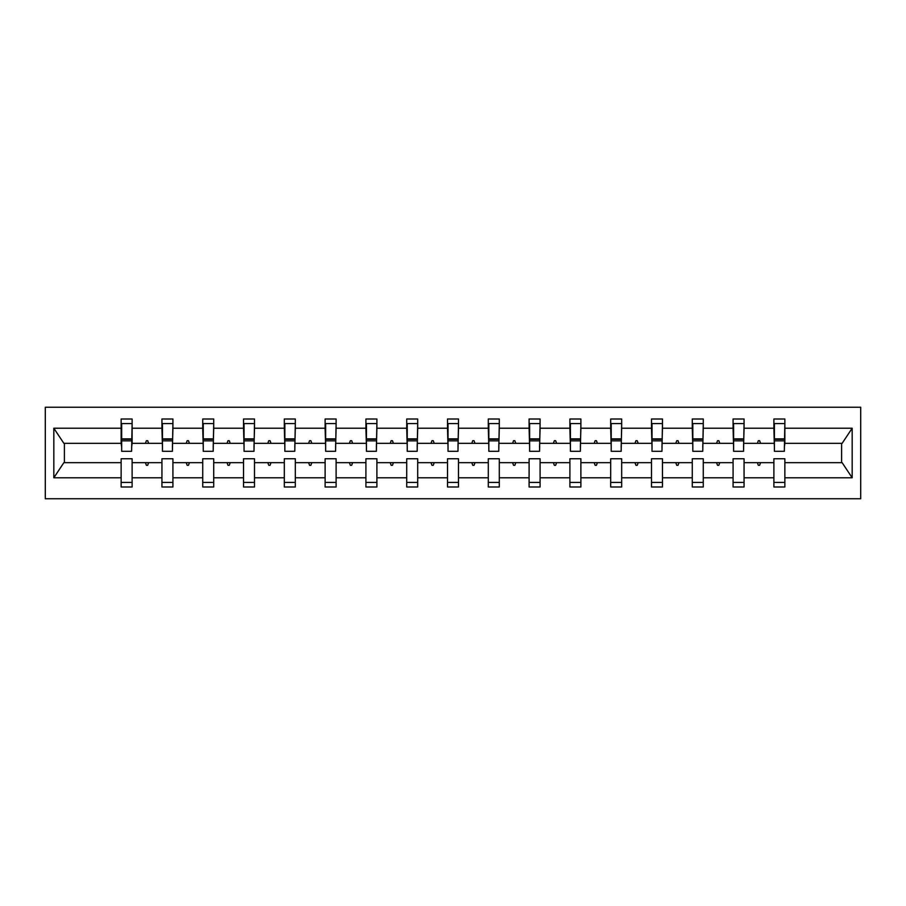 <?xml version="1.0" encoding="UTF-8"?>
<svg xmlns="http://www.w3.org/2000/svg" width="906" height="906" viewBox="0 0 906 906"><rect width="100%" height="100%" fill="white"/><g stroke="black" fill="none" stroke-linecap="round" stroke-linejoin="round"><path stroke-width="1.36" d="M45.3 498.764L860.7 498.764L860.7 407.236L45.3 407.236L45.3 498.764M784.336 447.247L784.856 443.328L842.138 443.328L852.172 428.221L852.172 477.779L784.856 477.779L784.856 458.753L773.883 458.753L773.883 462.672L744.064 462.672L744.064 458.753L733.079 458.753L733.079 462.672L703.271 462.672L703.271 458.753L692.286 458.753L692.286 462.672L662.467 462.672L662.467 458.753L651.493 458.753L651.493 462.672L621.675 462.672L621.675 458.753L610.689 458.753L610.689 462.672L580.882 462.672L580.882 458.753L569.897 458.753L569.897 462.672L540.089 462.672L540.089 458.753L529.104 458.753L529.104 462.672L499.285 462.672L499.285 458.753L488.3 458.753L488.3 462.672L458.493 462.672L458.493 458.753L447.507 458.753L447.507 462.672L417.7 462.672L417.7 458.753L406.715 458.753L406.715 462.672L376.896 462.672L376.896 458.753L365.911 458.753L365.911 462.672L336.103 462.672L336.103 458.753L325.118 458.753L325.118 462.672L295.311 462.672L295.311 458.753L284.325 458.753L284.325 462.672L254.507 462.672L254.507 458.753L243.533 458.753L243.533 462.672L213.714 462.672L213.714 458.753L202.729 458.753L202.729 462.672L172.921 462.672L172.921 458.753L161.936 458.753L161.936 462.672L132.117 462.672L132.117 486.998L121.144 486.998L121.144 462.672L63.862 462.672L53.828 477.779L53.828 428.221L63.862 443.328L121.144 443.328L121.144 428.221L53.828 428.221M784.856 477.779L784.856 486.998L773.883 486.998L773.883 462.672M784.856 443.328L784.856 419.002L773.883 419.002L773.883 428.221L744.064 428.221L743.543 447.247M774.404 447.247L773.883 428.221M773.883 477.779L744.064 477.779L744.064 486.998L733.079 486.998L733.079 462.672M744.064 428.221L744.064 419.002L733.079 419.002L733.079 428.221L703.271 428.221L702.75 447.247M733.6 447.247L733.079 428.221M733.079 477.779L703.271 477.779L703.271 486.998L692.286 486.998L692.286 462.672M703.271 428.221L703.271 419.002L692.286 419.002L692.286 428.221L662.467 428.221L661.946 447.247M692.807 447.247L692.286 428.221M692.286 477.779L662.467 477.779L662.467 486.998L651.493 486.998L651.493 462.672M662.467 428.221L662.467 419.002L651.493 419.002L651.493 428.221L621.675 428.221L621.154 447.247M652.014 447.247L651.493 428.221M651.493 477.779L621.675 477.779L621.675 486.998L610.689 486.998L610.689 462.672M621.675 428.221L621.675 419.002L610.689 419.002L610.689 428.221L580.882 428.221L580.361 447.247M611.21 447.247L610.689 428.221M610.689 477.779L580.882 477.779L580.882 486.998L569.897 486.998L569.897 462.672M580.882 428.221L580.882 419.002L569.897 419.002L569.897 428.221L540.089 428.221L539.557 447.247M570.418 447.247L569.897 428.221M569.897 477.779L540.089 477.779L540.089 486.998L529.104 486.998L529.104 462.672M540.089 428.221L540.089 419.002L529.104 419.002L529.104 428.221L499.285 428.221L498.764 447.247M529.625 447.247L529.104 428.221M529.104 477.779L499.285 477.779L499.285 486.998L488.3 486.998L488.3 462.672M499.285 428.221L499.285 419.002L488.3 419.002L488.3 428.221L458.493 428.221L457.972 447.247M488.832 447.247L488.3 428.221M488.3 477.779L458.493 477.779L458.493 486.998L447.507 486.998L447.507 462.672M458.493 428.221L458.493 419.002L447.507 419.002L447.507 428.221L417.7 428.221L417.168 447.247M448.028 447.247L447.507 428.221M447.507 477.779L417.7 477.779L417.7 486.998L406.715 486.998L406.715 462.672M417.7 428.221L417.7 419.002L406.715 419.002L406.715 428.221L376.896 428.221L376.375 447.247M407.236 447.247L406.715 428.221M406.715 477.779L376.896 477.779L376.896 486.998L365.911 486.998L365.911 462.672M376.896 428.221L376.896 419.002L365.911 419.002L365.911 428.221L336.103 428.221L335.582 447.247M366.443 447.247L365.911 428.221M365.911 477.779L336.103 477.779L336.103 486.998L325.118 486.998L325.118 462.672M336.103 428.221L336.103 419.002L325.118 419.002L325.118 428.221L295.311 428.221L294.79 447.247M325.639 447.247L325.118 428.221M325.118 477.779L295.311 477.779L295.311 486.998L284.325 486.998L284.325 462.672M295.311 428.221L295.311 419.002L284.325 419.002L284.325 428.221L254.507 428.221L253.986 447.247M284.846 447.247L284.325 428.221M284.325 477.779L254.507 477.779L254.507 486.998L243.533 486.998L243.533 462.672M254.507 428.221L254.507 419.002L243.533 419.002L243.533 428.221L213.714 428.221L213.193 447.247M244.054 447.247L243.533 428.221M243.533 477.779L213.714 477.779L213.714 486.998L202.729 486.998L202.729 462.672M213.714 428.221L213.714 419.002L202.729 419.002L202.729 428.221L172.921 428.221L172.4 447.247M203.25 447.247L202.729 428.221M202.729 477.779L172.921 477.779L172.921 486.998L161.936 486.998L161.936 462.672M172.921 428.221L172.921 419.002L161.936 419.002L161.936 428.221L132.117 428.221L132.117 419.002L121.144 419.002L121.144 428.221M162.457 447.247L161.936 428.221M132.117 462.672L132.117 458.753L121.144 458.753L121.144 462.672M121.144 443.328L121.664 447.247M744.064 477.779L744.064 462.672M703.271 477.779L703.271 462.672M662.467 477.779L662.467 462.672M621.675 477.779L621.675 462.672M580.882 477.779L580.882 462.672M540.089 477.779L540.089 462.672M499.285 477.779L499.285 462.672M458.493 477.779L458.493 462.672M417.7 477.779L417.7 462.672M376.896 477.779L376.896 462.672M336.103 477.779L336.103 462.672M295.311 477.779L295.311 462.672M254.507 477.779L254.507 462.672M213.714 477.779L213.714 462.672M172.921 477.779L172.921 462.672M852.172 428.221L784.856 428.221M161.936 477.779L132.117 477.779M121.144 477.779L53.828 477.779M757.371 443.328L760.576 443.328L759.624 440.712L758.322 440.712L757.371 443.328L744.064 443.328M773.883 443.328L760.576 443.328M757.371 462.672L758.322 465.288L759.624 465.288L760.576 462.672M716.567 443.328L719.783 443.328L718.832 440.712L717.518 440.712L716.567 443.328L703.271 443.328M733.079 443.328L719.783 443.328M716.567 462.672L717.518 465.288L718.832 465.288L719.783 462.672M675.774 443.328L678.979 443.328L678.028 440.712L676.725 440.712L675.774 443.328L662.467 443.328M692.286 443.328L678.979 443.328M675.774 462.672L676.725 465.288L678.028 465.288L678.979 462.672M634.981 443.328L638.186 443.328L637.235 440.712L635.933 440.712L634.981 443.328L621.675 443.328M651.493 443.328L638.186 443.328M634.981 462.672L635.933 465.288L637.235 465.288L638.186 462.672M594.177 443.328L597.394 443.328L596.442 440.712L595.129 440.712L594.177 443.328L580.882 443.328M610.689 443.328L597.394 443.328M594.177 462.672L595.129 465.288L596.442 465.288L597.394 462.672M553.385 443.328L556.601 443.328L555.65 440.712L554.336 440.712L553.385 443.328L540.089 443.328M569.897 443.328L556.601 443.328M553.385 462.672L554.336 465.288L555.65 465.288L556.601 462.672M512.592 443.328L515.797 443.328L514.846 440.712L513.543 440.712L512.592 443.328L499.285 443.328M529.104 443.328L515.797 443.328M512.592 462.672L513.543 465.288L514.846 465.288L515.797 462.672M471.788 443.328L475.004 443.328L474.053 440.712L472.739 440.712L471.788 443.328L458.493 443.328M488.3 443.328L475.004 443.328M471.788 462.672L472.739 465.288L474.053 465.288L475.004 462.672M430.996 443.328L434.212 443.328L433.261 440.712L431.947 440.712L430.996 443.328L417.7 443.328M447.507 443.328L434.212 443.328M430.996 462.672L431.947 465.288L433.261 465.288L434.212 462.672M390.203 443.328L393.408 443.328L392.457 440.712L391.154 440.712L390.203 443.328L376.896 443.328M406.715 443.328L393.408 443.328M390.203 462.672L391.154 465.288L392.457 465.288L393.408 462.672M349.399 443.328L352.615 443.328L351.664 440.712L350.35 440.712L349.399 443.328L336.103 443.328M365.911 443.328L352.615 443.328M349.399 462.672L350.35 465.288L351.664 465.288L352.615 462.672M308.606 443.328L311.823 443.328L310.871 440.712L309.558 440.712L308.606 443.328L295.311 443.328M325.118 443.328L311.823 443.328M308.606 462.672L309.558 465.288L310.871 465.288L311.823 462.672M267.814 443.328L271.019 443.328L270.067 440.712L268.765 440.712L267.814 443.328L254.507 443.328M284.325 443.328L271.019 443.328M267.814 462.672L268.765 465.288L270.067 465.288L271.019 462.672M227.021 443.328L230.226 443.328L229.275 440.712L227.972 440.712L227.021 443.328L213.714 443.328M243.533 443.328L230.226 443.328M227.021 462.672L227.972 465.288L229.275 465.288L230.226 462.672M186.217 443.328L189.433 443.328L188.482 440.712L187.168 440.712L186.217 443.328L172.921 443.328M202.729 443.328L189.433 443.328M186.217 462.672L187.168 465.288L188.482 465.288L189.433 462.672M145.424 443.328L148.629 443.328L147.678 440.712L146.376 440.712L145.424 443.328L132.117 443.328L132.117 428.221M161.936 443.328L148.629 443.328M145.424 462.672L146.376 465.288L147.678 465.288L148.629 462.672M132.117 443.328L131.597 447.247M852.172 477.779L842.138 462.672L784.856 462.672M64.394 443.328L64.394 462.672M841.606 462.672L841.606 443.328M121.664 440.837L121.664 423.578L132.117 423.578L131.597 451.301L121.664 451.301L121.664 440.837L131.597 440.837M121.144 482.422L132.117 482.422M162.457 440.837L162.457 423.578L172.921 423.578L172.4 451.301L162.457 451.301L162.457 440.837L172.4 440.837M161.936 482.422L172.921 482.422M203.25 440.837L203.25 423.578L213.714 423.578L213.193 451.301L203.25 451.301L203.25 440.837L213.193 440.837M202.729 482.422L213.714 482.422M244.054 440.837L244.054 423.578L254.507 423.578L253.986 451.301L244.054 451.301L244.054 440.837L253.986 440.837M243.533 482.422L254.507 482.422M284.846 440.837L284.846 423.578L295.311 423.578L294.79 451.301L284.846 451.301L284.846 440.837L294.79 440.837M284.325 482.422L295.311 482.422M325.639 440.837L325.639 423.578L336.103 423.578L335.582 451.301L325.639 451.301L325.639 440.837L335.582 440.837M325.118 482.422L336.103 482.422M366.443 440.837L366.443 423.578L376.896 423.578L376.375 451.301L366.443 451.301L366.443 440.837L376.375 440.837M365.911 482.422L376.896 482.422M407.236 440.837L407.236 423.578L417.7 423.578L417.168 451.301L407.236 451.301L407.236 440.837L417.168 440.837M406.715 482.422L417.7 482.422M448.028 440.837L448.028 423.578L458.493 423.578L457.972 451.301L448.028 451.301L448.028 440.837L457.972 440.837M447.507 482.422L458.493 482.422M488.832 440.837L488.832 423.578L499.285 423.578L498.764 451.301L488.832 451.301L488.832 440.837L498.764 440.837M488.3 482.422L499.285 482.422M529.625 440.837L529.625 423.578L540.089 423.578L539.557 451.301L529.625 451.301L529.625 440.837L539.557 440.837M529.104 482.422L540.089 482.422M570.418 440.837L570.418 423.578L580.882 423.578L580.361 451.301L570.418 451.301L570.418 440.837L580.361 440.837M569.897 482.422L580.882 482.422M611.21 440.837L611.21 423.578L621.675 423.578L621.154 451.301L611.21 451.301L611.21 440.837L621.154 440.837M610.689 482.422L621.675 482.422M652.014 440.837L652.014 423.578L662.467 423.578L661.946 451.301L652.014 451.301L652.014 440.837L661.946 440.837M651.493 482.422L662.467 482.422M692.807 440.837L692.807 423.578L703.271 423.578L702.75 451.301L692.807 451.301L692.807 440.837L702.75 440.837M692.286 482.422L703.271 482.422M733.6 440.837L733.6 423.578L744.064 423.578L743.543 451.301L733.6 451.301L733.6 440.837L743.543 440.837M733.079 482.422L744.064 482.422M774.404 440.837L774.404 423.578L784.856 423.578L784.336 451.301L774.404 451.301L774.404 440.837L784.336 440.837M773.883 482.422L784.856 482.422M121.664 439.274L131.597 439.274M162.457 439.274L172.4 439.274M203.25 439.274L213.193 439.274M244.054 439.274L253.986 439.274M284.846 439.274L294.79 439.274M325.639 439.274L335.582 439.274M366.443 439.274L376.375 439.274M407.236 439.274L417.168 439.274M448.028 439.274L457.972 439.274M488.832 439.274L498.764 439.274M529.625 439.274L539.557 439.274M570.418 439.274L580.361 439.274M611.21 439.274L621.154 439.274M652.014 439.274L661.946 439.274M692.807 439.274L702.75 439.274M733.6 439.274L743.543 439.274M774.404 439.274L784.336 439.274M121.664 438.878L131.597 438.878M162.457 438.878L172.4 438.878M203.25 438.878L213.193 438.878M244.054 438.878L253.986 438.878M284.846 438.878L294.79 438.878M325.639 438.878L335.582 438.878M366.443 438.878L376.375 438.878M407.236 438.878L417.168 438.878M448.028 438.878L457.972 438.878M488.832 438.878L498.764 438.878M529.625 438.878L539.557 438.878M570.418 438.878L580.361 438.878M611.21 438.878L621.154 438.878M652.014 438.878L661.946 438.878M692.807 438.878L702.75 438.878M733.6 438.878L743.543 438.878M774.404 438.878L784.336 438.878"/></g></svg>
